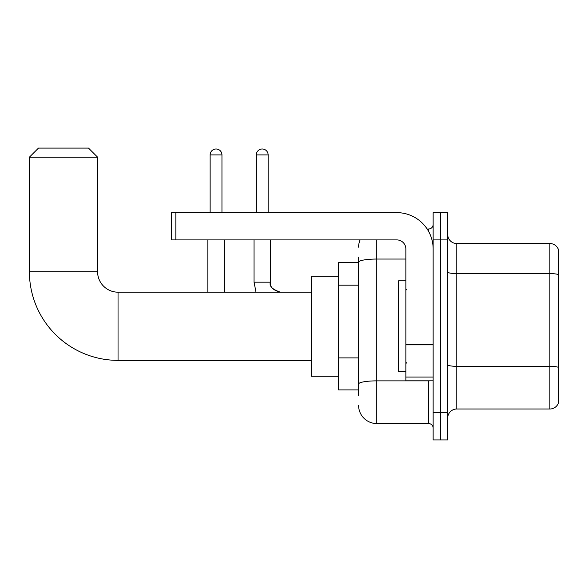 <?xml version="1.0" encoding="UTF-8"?>
<svg xmlns="http://www.w3.org/2000/svg" width="588" height="588" viewBox="0 0 588 588"><rect width="100%" height="100%" fill="white"/><g stroke="black" fill="none" stroke-linecap="round" stroke-linejoin="round"><path stroke-width="0.88" d="M358.592 395.364L358.592 262.204L358.592 262.638L338.592 262.638L338.592 389.91L358.592 389.91M433.143 412.644L433.143 439.912L440.412 439.912L440.412 412.644L440.412 439.912L447.689 439.912L447.689 412.644L440.412 412.644L440.412 239.904L440.412 412.644L433.143 412.644L433.143 239.904L440.412 239.904L440.412 212.636L440.412 239.904L447.689 239.904L447.689 412.644M447.689 239.904L447.689 212.636L433.143 212.636L433.143 239.904M376.776 239.904L376.776 423.551L428.593 423.551L428.593 380.818M427.145 228.997L428.593 228.997A4.542 4.542 0 0 0 433.143 224.454M358.592 387.183L358.592 384.03A18.184 3.16 180 0 1 376.776 380.87L428.593 380.87A4.542 0.786 0 0 0 430.173 380.818M405.867 259.051L376.776 259.051A18.184 3.16 180 0 0 358.592 262.204L358.592 257.184M433.143 428.093A4.542 4.542 0 0 0 428.593 423.551M358.592 247.18A18.184 18.184 0 0 1 360.113 239.904M376.776 423.551A18.184 18.184 0 0 1 358.592 405.367M447.689 418.097A9.092 9.092 0 0 1 456.78 409.005L549.876 409.005L549.876 243.542L456.78 243.542A9.092 9.092 0 0 1 447.689 234.45A9.092 9.092 0 0 0 456.78 243.542L456.78 409.005M558.6 250.091A9.092 9.092 0 0 0 549.876 243.542A9.092 9.092 0 0 1 558.6 250.091L558.6 402.457A9.092 9.092 0 0 1 549.876 409.005M558.6 274.853L558.6 367.463A9.092 1.58 180 0 0 549.876 366.324L456.78 366.324A9.092 1.58 -0 0 1 447.689 364.744M311.317 360.363L118.041 360.363A88.641 88.641 0 0 1 29.4 271.729L29.4 157.18L38.492 148.088L88.494 148.088L97.586 157.18L29.4 157.18M118.041 360.363L118.041 292.185A20.455 20.455 0 0 1 97.586 271.729L97.586 157.18M338.592 276.272L311.317 276.272L311.317 376.276L338.592 376.276M210.136 212.636L210.136 154.901A5.909 5.909 0 0 1 216.046 148.992A5.909 5.909 0 0 1 221.955 154.901L221.955 212.636M224.226 292.185L224.226 239.904M207.858 292.185L207.858 239.904M256.317 212.636L256.317 154.901A5.909 5.909 0 0 1 262.226 148.992A5.909 5.909 0 0 1 268.135 154.901L268.135 212.636M433.143 380.818L405.867 380.818L405.867 344.061L433.143 344.061M433.143 248.996A36.368 36.368 0 0 0 396.775 212.636L175.856 212.636L175.856 239.904L396.775 239.904A9.092 9.092 0 0 1 405.867 248.996L405.867 344.061M175.856 239.904L171.314 239.904L171.314 212.636L175.856 212.636M405.867 280.814L398.598 280.814L398.598 371.734L405.867 371.734M358.592 285.173L338.592 285.173M358.592 357.901L338.592 357.901M428.593 231.393L428.593 228.997M558.6 274.728A9.092 1.58 180 0 0 549.876 273.596L456.78 273.596A9.092 1.58 0 0 1 447.689 272.016M29.4 271.729L97.586 271.729M210.136 154.901L221.955 154.901M254.045 239.904L254.045 282.181L256.015 292.185L254.045 282.181L256.015 292.185L254.045 282.181L256.015 292.185L254.045 282.181L256.015 292.185L254.045 282.181L256.015 292.185L254.045 282.181L256.015 292.185L254.045 282.181L270.392 282.181C269.855 287.032 273.192 290.362 280.41 292.185C273.192 290.362 269.855 287.032 270.406 282.181C269.855 287.032 273.192 290.362 280.41 292.185C273.192 290.362 269.855 287.032 270.406 282.181C269.855 287.032 273.192 290.362 280.41 292.185C273.192 290.362 269.855 287.032 270.406 282.181C269.855 287.032 273.192 290.362 280.41 292.185C273.192 290.362 269.855 287.032 270.406 282.181C269.855 287.032 273.192 290.362 280.41 292.185C273.192 290.362 269.855 287.032 270.406 282.181C269.855 287.032 273.192 290.362 280.41 292.185C272.34 289.436 269.003 286.106 270.406 282.181L270.406 239.904M256.317 154.901L268.135 154.901M433.143 344.847L405.867 344.847M405.867 377.062L433.143 377.062M311.317 292.185L118.041 292.185M406.778 289.906L405.867 289.002M406.778 362.642L405.867 363.546"/></g></svg>
